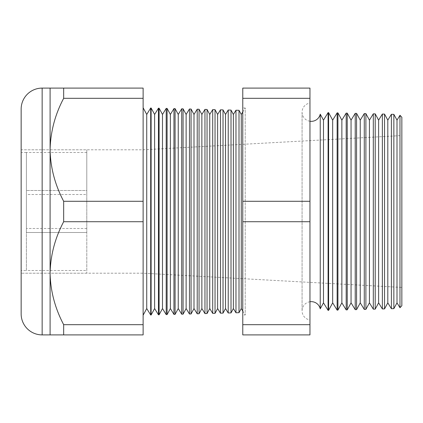 <?xml version="1.0" encoding="UTF-8"?>
<svg xmlns="http://www.w3.org/2000/svg" width="423" height="423" viewBox="0 0 423 423"><rect width="100%" height="100%" fill="white"/><g stroke="black" fill="none" stroke-linecap="round" stroke-linejoin="round"><path stroke-width="0.32" stroke-dasharray="2.12 1.59" d="M86.789 232.502L26.4 232.502L26.4 190.498L26.4 232.502L26.4 190.498L26.4 232.502L86.789 232.502L86.789 190.498L26.4 190.498L86.789 190.498L86.789 232.502M86.789 270.493L86.789 228.483L86.789 270.493L26.4 270.493L26.4 228.483L26.4 270.493M86.789 228.483L26.4 228.483M86.789 194.517L86.789 152.507L86.789 194.517L26.4 194.517L26.4 152.507L26.4 194.517M86.789 152.507L26.4 152.507M26.4 270.572L26.4 152.428L26.4 270.572L21.15 270.572L21.15 152.428L21.15 270.572M26.4 152.428L21.15 152.428M86.789 149.8L86.789 273.2L86.789 149.8L21.15 149.8L21.15 273.2L21.15 149.8L143.122 149.8L401.85 135.572L401.85 287.429L401.85 135.572M86.789 273.2L21.15 273.2L143.122 273.2L401.85 287.429M320.237 308.832L320.237 114.168M309.959 121.258A9.19 9.19 0 0 1 309.959 103.064L309.959 319.936L309.959 103.064M309.959 301.742A9.19 9.19 0 0 0 309.959 319.936M242.77 311.011L245.218 315.008L242.77 315.072L242.77 107.928L242.77 315.072M242.77 111.989L245.218 107.992L245.218 315.008L245.218 107.992L242.77 107.928M143.122 107.791L143.122 315.209L143.122 107.791M143.122 273.2L143.122 149.8L143.122 273.2M21.15 273.2L21.15 149.8L21.15 273.2M384.533 308.885L384.533 114.115M382.36 114.057L382.36 308.943M375.212 309.128L375.212 113.872M373.313 113.819L373.313 309.181M365.89 309.377L365.89 113.623M364.272 113.581L364.272 309.419M356.568 309.62L356.568 113.38M355.225 113.348L355.225 309.652M347.246 309.863L347.246 113.137M346.183 113.11L346.183 309.89M337.924 310.107L337.924 112.893M337.136 112.872L337.136 310.128M328.602 310.35L328.602 112.65M328.095 112.634L328.095 310.366M231.016 312.909L231.016 110.091M228.219 110.022L228.219 312.978M223.027 313.115L223.027 109.885M220.468 109.816L220.468 313.184M215.032 313.327L215.032 109.673M212.716 109.615L212.716 313.385M207.043 313.533L207.043 109.467M204.965 109.409L204.965 313.591M199.053 313.744L199.053 109.256M197.213 109.208L197.213 313.792M191.064 313.951L191.064 109.049M189.462 109.007L189.462 313.993M183.074 314.162L183.074 108.838M181.71 108.801L181.71 314.199M175.085 314.374L175.085 108.626M173.953 108.6L173.953 314.4M167.096 314.58L167.096 108.42M166.202 108.399L166.202 314.601M159.101 314.791L159.101 108.209M158.451 108.193L158.451 314.807M151.111 314.998L151.111 108.002M150.699 315.008L150.699 107.992M143.122 324.684L63.667 324.684C55.032 308.372 50.506 291.214 50.094 273.2L50.094 334.9L143.122 334.9L143.122 88.1L50.094 88.1L50.094 149.8C50.459 131.987 54.985 114.823 63.667 98.316L63.667 88.1M143.122 98.316L63.667 98.316M143.122 201.285L63.667 201.285C55.032 184.973 50.506 167.815 50.094 149.8L50.094 273.2C50.459 255.386 54.985 238.223 63.667 221.715L63.667 201.285M143.122 221.715L63.667 221.715M63.667 334.9L63.667 324.684M309.959 334.9L309.959 88.1L242.77 88.1L242.77 334.9L309.959 334.9M393.855 308.642L393.855 114.358M391.402 114.295L391.402 308.705M21.15 109.102L21.15 313.898M401.85 305.734L401.85 117.266M239.006 312.697L239.006 110.303M235.971 110.223L235.971 312.777M309.959 324.684L242.77 324.684M309.959 221.715L242.77 221.715M309.959 201.285L242.77 201.285M309.959 98.316L242.77 98.316M399.978 115.294L399.978 307.706M146.739 308.547L146.739 114.453M154.617 308.547L154.617 114.453M162.49 308.547L162.49 114.453M170.369 308.547L170.369 114.453M178.247 308.547L178.247 114.453M186.12 308.547L186.12 114.453M193.998 308.547L193.998 114.453M201.877 308.547L201.877 114.453M209.75 308.547L209.75 114.453M217.628 308.547L217.628 114.453M225.507 308.547L225.507 114.453M233.38 308.547L233.38 114.453M241.258 308.547L241.258 114.453M323.484 302.847L323.484 120.153M332.674 302.847L332.674 120.153M341.863 302.847L341.863 120.153M351.053 302.847L351.053 120.153M360.243 302.847L360.243 120.153M369.432 302.847L369.432 120.153M378.622 302.847L378.622 120.153M387.812 302.847L387.812 120.153M397.001 302.847L397.001 120.153M42.152 334.9L42.152 88.1M302.08 112.158L302.08 310.842L302.08 112.158"/><path stroke-width="0.63" d="M399.978 307.706L399.978 115.294L401.85 117.266L401.85 305.734L399.978 307.706L397.001 302.847L397.001 120.153L393.855 114.358L393.855 308.642L391.402 308.705L387.812 302.847L387.812 120.153L384.533 114.115L384.533 308.885L382.36 308.943L378.622 302.847L378.622 120.153L375.212 113.872L375.212 309.128L373.313 309.181L369.432 302.847L369.432 120.153L365.89 113.623L365.89 309.377L364.272 309.419L360.243 302.847L360.243 120.153L356.568 113.38L356.568 309.62L355.225 309.652L351.053 302.847L351.053 120.153L347.246 113.137L347.246 309.863L346.183 309.89L341.863 302.847L341.863 120.153L337.924 112.893L337.924 310.107L337.136 310.128L332.674 302.847L332.674 120.153L328.602 112.65L328.602 310.35L328.095 310.366L323.484 302.847L323.484 120.153L320.237 114.168L320.237 308.832A9.19 9.19 0 0 0 309.959 301.742M320.237 114.168A9.19 9.19 0 0 1 309.959 121.258M397.001 120.153L399.978 115.294M397.001 302.847L393.855 308.642M391.402 308.705L391.402 114.295L387.812 120.153M387.812 302.847L384.533 308.885M382.36 308.943L382.36 114.057L378.622 120.153M378.622 302.847L375.212 309.128M373.313 309.181L373.313 113.819L369.432 120.153M369.432 302.847L365.89 309.377M364.272 309.419L364.272 113.581L360.243 120.153M360.243 302.847L356.568 309.62M355.225 309.652L355.225 113.348L351.053 120.153M351.053 302.847L347.246 309.863M346.183 309.89L346.183 113.11L341.863 120.153M341.863 302.847L337.924 310.107M337.136 310.128L337.136 112.872L332.674 120.153M332.674 302.847L328.602 310.35M328.095 310.366L328.095 112.634L323.484 120.153M323.484 302.847L320.237 308.832M242.77 111.989L241.258 114.453L241.258 308.547L242.77 311.011M241.258 114.453L239.006 110.303L239.006 312.697L235.971 312.777L235.971 110.223L233.38 114.453L233.38 308.547L235.971 312.777M241.258 308.547L239.006 312.697M233.38 114.453L231.016 110.091L231.016 312.909L228.219 312.978L228.219 110.022L225.507 114.453L225.507 308.547L228.219 312.978M233.38 308.547L231.016 312.909M225.507 114.453L223.027 109.885L223.027 313.115L220.468 313.184L220.468 109.816L217.628 114.453L217.628 308.547L220.468 313.184M225.507 308.547L223.027 313.115M217.628 114.453L215.032 109.673L215.032 313.327L212.716 313.385L212.716 109.615L209.75 114.453L209.75 308.547L212.716 313.385M217.628 308.547L215.032 313.327M209.75 114.453L207.043 109.467L207.043 313.533L204.965 313.591L204.965 109.409L201.877 114.453L201.877 308.547L204.965 313.591M209.75 308.547L207.043 313.533M201.877 114.453L199.053 109.256L199.053 313.744L197.213 313.792L197.213 109.208L193.998 114.453L193.998 308.547L197.213 313.792M201.877 308.547L199.053 313.744M193.998 114.453L191.064 109.049L191.064 313.951L189.462 313.993L189.462 109.007L186.12 114.453L186.12 308.547L189.462 313.993M193.998 308.547L191.064 313.951M186.12 114.453L183.074 108.838L183.074 314.162L181.71 314.199L181.71 108.801L178.247 114.453L178.247 308.547L181.71 314.199M186.12 308.547L183.074 314.162M178.247 114.453L175.085 108.626L175.085 314.374L173.953 314.4L173.953 108.6L170.369 114.453L170.369 308.547L173.953 314.4M178.247 308.547L175.085 314.374M170.369 114.453L167.096 108.42L167.096 314.58L166.202 314.601L166.202 108.399L162.49 114.453L162.49 308.547L166.202 314.601M170.369 308.547L167.096 314.58M162.49 114.453L159.101 108.209L159.101 314.791L158.451 314.807L158.451 108.193L154.617 114.453L154.617 308.547L158.451 314.807M162.49 308.547L159.101 314.791M154.617 114.453L151.111 108.002L151.111 314.998L150.699 315.008L146.739 308.547L143.122 315.209M154.617 308.547L151.111 314.998M151.111 108.002L150.699 107.992L146.739 114.453L146.739 308.547M150.699 107.992L150.699 315.008M146.739 114.453L143.122 107.791M50.094 88.1L143.122 88.1L143.122 98.316L63.667 98.316C55.032 114.628 50.506 131.786 50.094 149.8L50.094 88.1L42.152 88.1A21.002 21.002 0 0 0 21.15 109.102L21.15 313.898A21.002 21.002 0 0 0 42.152 334.9L50.094 334.9L50.094 273.2C50.459 291.013 54.985 308.177 63.667 324.684L63.667 334.9L50.094 334.9M239.006 110.303L235.971 110.223M143.122 98.316L143.122 201.285L63.667 201.285C54.985 184.777 50.459 167.614 50.094 149.8L50.094 273.2C50.506 255.185 55.032 238.027 63.667 221.715L143.122 221.715L143.122 324.684L63.667 324.684M393.855 114.358L391.402 114.295M159.101 108.209L158.451 108.193M167.096 108.42L166.202 108.399M175.085 108.626L173.953 108.6M183.074 108.838L181.71 108.801M191.064 109.049L189.462 109.007M199.053 109.256L197.213 109.208M207.043 109.467L204.965 109.409M215.032 109.673L212.716 109.615M223.027 109.885L220.468 109.816M231.016 110.091L228.219 110.022M328.602 112.65L328.095 112.634M337.924 112.893L337.136 112.872M347.246 113.137L346.183 113.11M356.568 113.38L355.225 113.348M365.89 113.623L364.272 113.581M375.212 113.872L373.313 113.819M384.533 114.115L382.36 114.057M63.667 88.1L63.667 98.316M143.122 324.684L143.122 334.9L63.667 334.9M63.667 201.285L63.667 221.715M143.122 201.285L143.122 221.715M309.959 98.316L309.959 334.9L242.77 334.9L242.77 88.1L309.959 88.1L309.959 98.316L242.77 98.316M309.959 201.285L242.77 201.285M309.959 221.715L242.77 221.715M309.959 324.684L242.77 324.684M42.152 88.1L42.152 334.9"/></g></svg>
